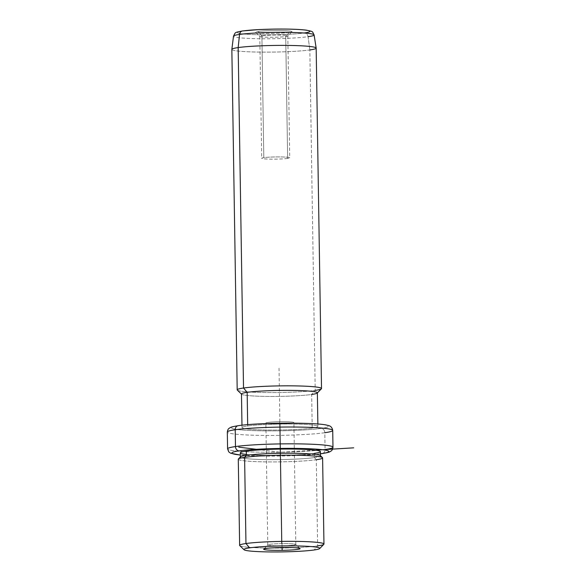 <?xml version="1.0" encoding="UTF-8"?>
<svg xmlns="http://www.w3.org/2000/svg" width="581" height="581" viewBox="0 0 581 581"><rect width="100%" height="100%" fill="white"/><g stroke="black" fill="none" stroke-linecap="round" stroke-linejoin="round"><path stroke-width="0.44" stroke-dasharray="2.9 2.18" d="M282.025 545.806L280.107 423.919A14.017 1.097 179.1 0 0 293.899 422.605A14.017 1.097 179.1 0 0 279.657 421.733L281.574 543.62A14.017 1.097 -0.9 0 1 295.809 544.491A14.017 1.097 -0.9 0 1 282.025 545.806L282.075 547.484L282.025 545.806A14.017 1.097 179.1 0 0 295.765 544.404A14.017 1.097 179.1 0 0 281.574 543.62A14.017 1.097 179.1 0 0 267.826 544.847A14.017 1.097 179.1 0 0 282.025 545.806A14.017 1.097 -0.9 0 1 267.79 544.934A14.017 1.097 -0.9 0 1 281.574 543.62L279.657 421.733A14.017 1.097 -0.9 0 1 293.892 422.59A14.017 1.097 -0.9 0 1 280.107 423.919A14.017 1.097 -0.9 0 1 265.873 423.062A14.017 1.097 -0.9 0 1 279.657 421.733A14.017 1.097 179.1 0 0 265.873 423.048A14.017 1.097 179.1 0 0 280.107 423.919L282.025 545.806M323.835 544.317A42.166 3.312 -0.9 0 1 317.64 545.893L314.118 549.982L317.64 545.893A42.166 3.312 -0.9 0 1 271.886 548.086A42.166 3.312 -0.9 0 1 239.771 545.632M322.608 457.886A42.166 3.312 -0.9 0 1 316.282 459.738L317.64 545.893L316.282 459.738A42.166 3.312 -0.9 0 1 268.93 461.917A42.166 3.312 -0.9 0 1 238.283 459.215M239.641 545.377A42.166 3.312 179.1 0 0 270.281 548.079A42.166 3.312 179.1 0 0 317.64 545.893M320.334 455.577A40.06 3.145 -0.9 0 1 314.459 457.574L316.282 459.738L314.459 457.574A40.06 3.145 -0.9 0 1 267.964 459.629A40.06 3.145 -0.9 0 1 240.483 456.833M238.413 458.954A42.166 3.312 179.1 0 0 267.34 461.902A42.166 3.312 179.1 0 0 316.282 459.738M320.4 451.619A40.06 3.145 -0.9 0 1 314.394 453.369L314.459 457.574A40.06 3.145 179.1 0 0 320.465 455.824L320.465 455.7M240.36 456.957L240.36 457.08A40.06 3.145 179.1 0 0 269.468 459.644A40.06 3.145 179.1 0 0 314.459 457.574L314.394 453.369A40.06 3.145 -0.9 0 1 269.402 455.439A40.06 3.145 -0.9 0 1 240.294 452.875M320.429 453.761A48.492 3.806 -0.9 0 1 240.331 455.017A48.492 3.806 179.1 0 0 320.429 453.761M246.351 454.444A40.06 3.145 179.1 0 0 314.394 453.369M322.092 453.579A4.22 3.573 81.9 0 0 325.077 449.52A52.704 4.132 -0.9 0 1 265.88 452.25A52.704 4.132 -0.9 0 1 227.578 448.873A52.704 4.132 179.1 0 0 265.88 452.25A52.704 4.132 179.1 0 0 325.077 449.52A4.22 3.573 -98.1 0 1 322.092 453.579M332.978 447.217A52.704 4.132 -0.9 0 1 325.077 449.52L324.815 432.714A52.704 4.132 -0.9 0 1 265.619 435.438A52.704 4.132 -0.9 0 1 227.316 432.061A52.704 4.132 179.1 0 0 265.619 435.438A52.704 4.132 179.1 0 0 324.815 432.714L325.077 449.52M332.717 430.405A52.704 4.132 -0.9 0 1 324.815 432.714A4.22 3.573 81.9 0 0 321.162 428.393A48.492 3.806 -0.9 0 1 254.413 430.659A48.492 3.806 -0.9 0 1 238.733 425.67A48.492 3.806 -0.9 0 1 305.483 423.396A48.492 3.806 -0.9 0 1 321.162 428.393A4.22 3.573 -98.1 0 1 324.815 432.714M238.21 425.699A4.22 3.573 -98.1 0 1 238.733 425.67A48.492 3.806 179.1 0 0 254.413 430.659A48.492 3.806 179.1 0 0 321.162 428.393A48.492 3.806 179.1 0 0 305.483 423.396A48.492 3.806 179.1 0 0 238.733 425.67M247.695 425.967A37.947 2.978 -0.9 0 1 299.934 424.188A37.947 2.978 -0.9 0 1 312.208 428.095A37.947 2.978 -0.9 0 1 259.968 429.875A37.947 2.978 -0.9 0 1 247.695 425.967L247.673 424.667L247.695 425.967A37.947 2.978 179.1 0 0 242.008 427.623A37.947 2.978 179.1 0 0 269.584 430.056A37.947 2.978 179.1 0 0 312.208 428.095A37.947 2.978 179.1 0 0 317.894 426.432A37.947 2.978 179.1 0 0 290.318 424.007A37.947 2.978 179.1 0 0 247.695 425.967M317.364 392.807A37.947 2.978 -0.9 0 1 311.677 394.47L312.208 428.095L311.677 394.47A37.947 2.978 -0.9 0 1 269.054 396.431A37.947 2.978 -0.9 0 1 241.478 393.998M321.387 388.805A42.166 3.312 -0.9 0 1 315.192 390.388L311.677 394.47L315.192 390.388A42.166 3.312 -0.9 0 1 269.446 392.574A42.166 3.312 -0.9 0 1 237.331 390.12M241.478 394.121L241.602 394.23A37.947 2.978 179.1 0 0 270.499 396.438A37.947 2.978 179.1 0 0 311.677 394.47M316.166 48.1A42.166 3.312 -0.9 0 1 309.847 49.944L315.192 390.388L309.847 49.944A42.166 3.312 -0.9 0 1 262.489 52.123A42.166 3.312 -0.9 0 1 231.848 49.421M237.193 389.866A42.166 3.312 179.1 0 0 267.841 392.567A42.166 3.312 179.1 0 0 315.192 390.388M314.096 34.896A40.307 3.159 -0.9 0 1 308.061 36.697L309.847 49.944L308.061 36.697A40.307 3.159 -0.9 0 1 262.576 38.774A40.307 3.159 -0.9 0 1 233.504 36.16A40.307 3.159 179.1 0 0 262.576 38.774A40.307 3.159 179.1 0 0 308.061 36.697A4.22 3.573 81.9 0 0 304.451 32.957A4.22 3.573 -98.1 0 1 308.061 36.697M231.848 49.385A42.166 3.312 179.1 0 0 262.263 52.123A42.166 3.312 179.1 0 0 309.847 49.944M242.509 30.96A4.22 3.573 -98.1 0 1 243.032 30.931A36.131 2.832 -0.9 0 1 292.773 29.239A36.131 2.832 -0.9 0 1 304.451 32.957A36.131 2.832 -0.9 0 1 254.718 34.657A36.131 2.832 -0.9 0 1 243.032 30.931A4.22 3.573 81.9 0 0 242.509 30.96M243.032 30.931A36.131 2.832 179.1 0 0 254.718 34.657A36.131 2.832 179.1 0 0 304.451 32.957M289.236 32.456A18.229 1.431 -0.9 0 1 264.144 33.313A18.229 1.431 -0.9 0 1 258.247 31.432A18.229 1.431 -0.9 0 1 283.346 30.582A18.229 1.431 -0.9 0 1 289.236 32.456L285.721 36.545A14.017 1.097 -0.9 0 1 270.514 37.271A14.017 1.097 -0.9 0 1 259.845 36.458A14.017 1.097 -0.9 0 1 261.9 35.753L258.247 31.432A18.229 1.431 179.1 0 0 255.575 32.347A18.229 1.431 179.1 0 0 269.461 33.407A18.229 1.431 179.1 0 0 289.236 32.456A18.229 1.431 179.1 0 0 291.916 31.773A18.229 1.431 179.1 0 0 279.41 30.495A18.229 1.431 179.1 0 0 258.247 31.432L261.9 35.753A14.017 1.097 -0.9 0 1 278.168 35.034A14.017 1.097 -0.9 0 1 287.777 36.015A14.017 1.097 -0.9 0 1 285.721 36.545L289.236 32.456M285.721 36.545L287.639 158.431A14.017 1.097 -0.9 0 1 271.893 159.158A14.017 1.097 -0.9 0 1 261.711 158.257A14.017 1.097 -0.9 0 1 263.81 157.647L261.9 35.753A14.017 1.097 179.1 0 0 259.801 36.371A14.017 1.097 179.1 0 0 269.983 37.264A14.017 1.097 179.1 0 0 285.721 36.545A14.017 1.097 179.1 0 0 287.82 35.928A14.017 1.097 179.1 0 0 277.638 35.034A14.017 1.097 179.1 0 0 261.9 35.753L263.81 157.647A14.017 1.097 -0.9 0 1 279.555 156.921A14.017 1.097 -0.9 0 1 289.737 157.814A14.017 1.097 -0.9 0 1 287.639 158.431L285.721 36.545M263.81 157.647A14.017 1.097 179.1 0 0 268.342 159.085A14.017 1.097 179.1 0 0 287.639 158.431A14.017 1.097 179.1 0 0 283.107 156.986A14.017 1.097 179.1 0 0 263.81 157.647M315.185 450.152L280.347 452.25L260.578 449.825M280.347 452.25L279.025 368.187M295.809 544.491L293.899 422.605M320.436 453.805L294.465 455.678L280.863 456.056L260.905 456.049L240.331 455.061M317.858 424.036L317.894 426.432M241.972 425.227L242.008 427.623M255.575 32.347L259.845 36.458M291.916 31.773L287.777 36.015M259.801 36.371L261.711 158.257M287.82 35.928L289.737 157.814M263.694 549.089L267.826 544.847M300.036 548.515L295.765 544.404M267.79 544.934L265.873 423.048"/><path stroke-width="0.87" d="M244.042 549.742L239.771 545.632A42.166 3.312 -0.9 0 1 245.959 543.533L249.612 547.854A37.947 2.978 -0.9 0 1 301.851 546.075A37.947 2.978 -0.9 0 1 314.118 549.982A37.947 2.978 -0.9 0 1 261.878 551.761A37.947 2.978 -0.9 0 1 249.612 547.854L245.959 543.533A42.166 3.312 -0.9 0 1 294.908 541.361A42.166 3.312 -0.9 0 1 323.835 544.317L319.695 548.558A37.947 2.978 179.1 0 0 293.659 545.9A37.947 2.978 179.1 0 0 249.612 547.854A37.947 2.978 179.1 0 0 244.042 549.742A37.947 2.978 179.1 0 0 272.947 551.95A37.947 2.978 179.1 0 0 314.118 549.982A37.947 2.978 179.1 0 0 319.695 548.558M282.155 550.345A18.229 1.431 179.1 0 0 300.094 548.609A18.229 1.431 179.1 0 0 281.574 547.491A18.229 1.431 179.1 0 0 263.636 549.227A18.229 1.431 179.1 0 0 282.155 550.345A18.229 1.431 -0.9 0 1 263.694 549.089A18.229 1.431 -0.9 0 1 281.574 547.491A18.229 1.431 -0.9 0 1 300.036 548.515A18.229 1.431 -0.9 0 1 282.155 550.345L282.075 547.484L282.155 550.345M245.959 543.533L244.608 457.37A42.166 3.312 -0.9 0 1 291.967 455.192A42.166 3.312 -0.9 0 1 322.608 457.886L323.958 544.048A42.166 3.312 179.1 0 0 293.318 541.354A42.166 3.312 179.1 0 0 245.959 543.533A42.166 3.312 179.1 0 0 239.641 545.377L238.283 459.215A42.166 3.312 -0.9 0 1 244.608 457.37L245.959 543.533M317.64 545.893A42.166 3.312 179.1 0 0 323.958 544.048M244.608 457.37L246.366 455.33A40.06 3.145 -0.9 0 1 289.832 453.245A40.06 3.145 -0.9 0 1 320.334 455.577L322.47 457.632A42.166 3.312 179.1 0 0 290.355 455.184A42.166 3.312 179.1 0 0 244.608 457.37A42.166 3.312 179.1 0 0 238.413 458.954L240.483 456.833A40.06 3.145 -0.9 0 1 246.366 455.33L244.608 457.37M316.282 459.738A42.166 3.312 179.1 0 0 322.47 457.632M246.366 455.33L246.3 451.125A40.06 3.145 -0.9 0 1 291.292 449.055A40.06 3.145 -0.9 0 1 320.4 451.619L320.465 455.824A40.06 3.145 179.1 0 0 291.357 453.253A40.06 3.145 179.1 0 0 246.366 455.33A40.06 3.145 179.1 0 0 240.36 457.08L240.294 452.875A40.06 3.145 -0.9 0 1 246.3 451.125L246.366 455.33M321.562 453.608A48.492 3.806 -0.9 0 1 320.429 453.761A48.492 3.806 179.1 0 0 321.562 453.608A4.22 3.573 81.9 0 0 322.092 453.579A4.22 3.573 -98.1 0 1 321.562 453.608A48.492 3.806 179.1 0 0 305.882 448.612A48.492 3.806 179.1 0 0 239.132 450.885A48.492 3.806 -0.9 0 1 305.882 448.612A48.492 3.806 -0.9 0 1 321.562 453.608M240.331 455.017A48.492 3.806 -0.9 0 1 239.132 450.885A48.492 3.806 179.1 0 0 240.331 455.017M314.394 453.369A40.06 3.145 179.1 0 0 301.445 449.244A40.06 3.145 179.1 0 0 246.3 451.125A40.06 3.145 179.1 0 0 246.351 454.444M238.733 425.67A4.22 3.573 81.9 0 0 238.21 425.699C230.112 427.05 231.129 427.217 229.219 428.248C228.239 428.771 227.607 430.042 227.316 432.061A52.704 4.132 -0.9 0 1 235.218 429.751A52.704 4.132 179.1 0 0 227.316 432.061L227.578 448.873A52.704 4.132 -0.9 0 1 235.479 446.564A4.22 3.573 81.9 0 0 239.132 450.885A4.22 3.573 -98.1 0 1 235.479 446.564A52.704 4.132 -0.9 0 1 294.676 443.84A52.704 4.132 -0.9 0 1 332.978 447.217A52.704 4.132 179.1 0 0 294.676 443.84A52.704 4.132 179.1 0 0 235.479 446.564A52.704 4.132 179.1 0 0 227.578 448.873L228.725 451.822L230.599 453.202L240.331 455.061M235.218 429.751L235.479 446.564L235.218 429.751A52.704 4.132 -0.9 0 1 294.414 427.028A52.704 4.132 -0.9 0 1 332.717 430.405A52.704 4.132 179.1 0 0 294.414 427.028A52.704 4.132 179.1 0 0 235.218 429.751A4.22 3.573 -98.1 0 1 238.21 425.699A4.22 3.573 81.9 0 0 235.218 429.751M325.077 449.52A52.704 4.132 179.1 0 0 332.978 447.217C332.688 449.236 332.056 450.507 331.076 451.03C329.166 452.062 330.19 452.221 322.092 453.579L320.436 453.805M324.815 432.714A52.704 4.132 179.1 0 0 332.717 430.405L332.978 447.217M241.972 425.227L241.478 393.998A37.947 2.978 -0.9 0 1 247.165 392.342L247.673 424.667L247.165 392.342A37.947 2.978 -0.9 0 1 289.788 390.381A37.947 2.978 -0.9 0 1 317.364 392.807L317.858 424.036M247.165 392.342L243.519 388.021A42.166 3.312 -0.9 0 1 292.461 385.849A42.166 3.312 -0.9 0 1 321.387 388.805L317.255 393.046A37.947 2.978 179.1 0 0 291.219 390.388A37.947 2.978 179.1 0 0 247.165 392.342A37.947 2.978 179.1 0 0 241.602 394.23L237.331 390.12A42.166 3.312 -0.9 0 1 243.519 388.021L247.165 392.342M311.677 394.47A37.947 2.978 179.1 0 0 317.255 393.046M243.519 388.021L238.166 47.577A42.166 3.312 -0.9 0 1 285.525 45.398A42.166 3.312 -0.9 0 1 316.166 48.1L321.518 388.536A42.166 3.312 179.1 0 0 290.878 385.842A42.166 3.312 179.1 0 0 243.519 388.021A42.166 3.312 179.1 0 0 237.193 389.866L231.848 49.421A42.166 3.312 -0.9 0 1 238.166 47.577L243.519 388.021M315.192 390.388A42.166 3.312 179.1 0 0 321.518 388.536M239.546 34.432A40.307 3.159 -0.9 0 1 284.596 32.347A40.307 3.159 -0.9 0 1 314.096 34.896A40.307 3.159 179.1 0 0 284.596 32.347A40.307 3.159 179.1 0 0 239.546 34.432L238.166 47.577L239.546 34.432A4.22 3.573 -98.1 0 1 242.509 30.96L242.509 30.96A4.22 3.573 81.9 0 0 239.546 34.432A40.307 3.159 179.1 0 0 233.504 36.16A40.307 3.159 -0.9 0 1 239.546 34.432M309.847 49.944A42.166 3.312 179.1 0 0 316.166 48.063A42.166 3.312 179.1 0 0 285.3 45.398A42.166 3.312 179.1 0 0 238.166 47.577A42.166 3.312 179.1 0 0 231.848 49.385L233.504 36.16C235.683 32.057 234.143 32.652 242.509 30.96L258.973 29.573L273.738 29.101C285.598 28.934 297.479 29.101 306.296 30.147C314.19 31.744 311.982 31.403 314.096 34.896L316.166 48.063M308.061 36.697A40.307 3.159 179.1 0 0 314.096 34.896M304.451 32.957A36.131 2.832 179.1 0 0 292.773 29.239A36.131 2.832 179.1 0 0 243.032 30.931M260.578 449.825L238.733 447.145M315.185 450.152L353.684 447.835M332.717 430.405C332.201 427.376 330.458 425.684 327.466 425.321C318.308 422.293 258.567 422.51 238.21 425.699"/></g></svg>
